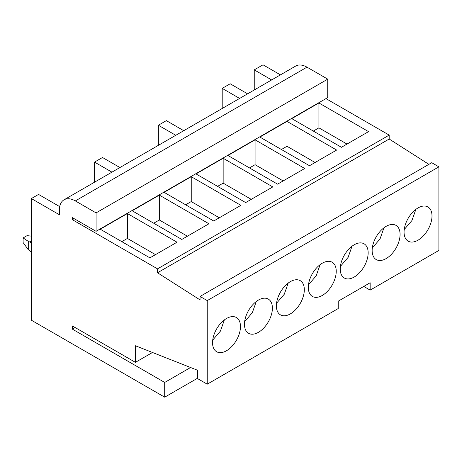 <?xml version="1.0" encoding="UTF-8"?>
<svg xmlns="http://www.w3.org/2000/svg" width="462" height="462" viewBox="0 0 462 462"><rect width="100%" height="100%" fill="white"/><g stroke="black" fill="none" stroke-linecap="round" stroke-linejoin="round"><path stroke-width="0.69" d="M280.428 74.867L263.022 64.819L254.244 69.883L271.65 79.938M64.045 199.798A22.569 13.034 60 0 0 59.367 210.129L59.367 214.738L31.358 198.562L31.358 320.195L164.703 397.181L164.703 382.438L72.378 329.135L72.378 325.941L135.418 362.335L135.418 345.749L197.661 370.305L197.661 378.649L207.242 384.176L207.242 300.6L200.058 296.454L200.058 299.902L157.519 272.771L157.519 268.855L72.378 219.698L72.378 217.637L96.079 231.323L96.079 212.89L75.329 200.912L306.987 67.163A22.569 13.034 60 0 0 295.703 66.049L64.045 199.798A22.569 13.034 60 0 1 75.329 200.912M96.079 231.323L327.737 97.574L327.737 79.146L306.987 67.163M428.88 164.345L389.183 139.022L389.183 135.106L325.958 98.602M207.242 384.176L338.23 308.547L338.23 301.178L370.154 282.75L370.154 290.119L438.9 250.427L438.9 166.851L431.716 162.705L200.058 296.454M254.244 89.986L254.244 69.883M31.358 198.562L38.542 194.415L59.69 206.63M175.768 135.291L158.362 125.242L166.343 120.634L183.749 130.682M158.362 145.339L158.362 125.242M111.931 172.147L94.519 162.098L102.5 157.49L119.912 167.544M94.519 182.201L94.519 162.098M239.611 98.435L222.205 88.381L230.18 83.772L247.592 93.826M222.205 108.483L222.205 88.381M327.737 79.146L96.079 212.89M74.157 218.665L72.378 219.698M389.183 135.106L157.519 268.855M368.555 131.63L318.919 102.968L291.788 118.636L341.424 147.291L368.555 131.63M336.636 150.058L287 121.402L259.863 137.064L309.5 165.719L336.636 150.058M304.712 168.486L255.076 139.83L227.945 155.492L277.581 184.147L304.712 168.486M272.794 186.914L223.158 158.258L196.027 173.92L245.663 202.581L272.794 186.914M240.875 205.342L191.239 176.686L164.102 192.348L213.739 221.009L240.875 205.342M208.951 223.77L159.315 195.114L132.184 210.782L181.82 239.437L208.951 223.77M177.033 242.203L127.397 213.542L100.266 229.21L149.902 257.865L177.033 242.203M389.183 139.022L157.519 272.771M438.9 166.851L207.242 300.6M431.999 215.985A19.751 11.4 120 0 0 427.904 206.947A19.751 11.4 120 0 0 412.687 212.237A19.751 11.4 120 0 0 404.065 232.115A19.751 11.4 120 0 0 408.16 241.152A19.751 11.4 120 0 0 423.377 235.863A19.751 11.4 120 0 0 431.999 215.985M400.075 234.419A19.751 11.4 120 0 0 395.986 225.375A19.751 11.4 120 0 0 380.769 230.665A19.751 11.4 120 0 0 372.147 250.543A19.751 11.4 120 0 0 376.235 259.58A19.751 11.4 120 0 0 391.458 254.291A19.751 11.4 120 0 0 400.075 234.419M368.156 252.847A19.751 11.4 120 0 0 364.068 243.803A19.751 11.4 120 0 0 348.85 249.093A19.751 11.4 120 0 0 340.228 268.971A19.751 11.4 120 0 0 344.317 278.014A19.751 11.4 120 0 0 359.534 272.719A19.751 11.4 120 0 0 368.156 252.847M336.238 271.275A19.751 11.4 120 0 0 332.149 262.231A19.751 11.4 120 0 0 316.926 267.527A19.751 11.4 120 0 0 308.304 287.399A19.751 11.4 120 0 0 312.399 296.442A19.751 11.4 120 0 0 327.616 291.152A19.751 11.4 120 0 0 336.238 271.275M304.319 289.703A19.751 11.4 120 0 0 300.225 280.665A19.751 11.4 120 0 0 285.008 285.955A19.751 11.4 120 0 0 276.386 305.827A19.751 11.4 120 0 0 280.474 314.87A19.751 11.4 120 0 0 295.697 309.58A19.751 11.4 120 0 0 304.319 289.703M272.395 308.131A19.751 11.4 120 0 0 268.307 299.093A19.751 11.4 120 0 0 253.089 304.383A19.751 11.4 120 0 0 244.467 324.26A19.751 11.4 120 0 0 248.556 333.298A19.751 11.4 120 0 0 263.773 328.008A19.751 11.4 120 0 0 272.395 308.131M240.477 326.559A19.751 11.4 120 0 0 236.388 317.521A19.751 11.4 120 0 0 221.165 322.811A19.751 11.4 120 0 0 212.549 342.688A19.751 11.4 120 0 0 216.638 351.726A19.751 11.4 120 0 0 231.855 346.436A19.751 11.4 120 0 0 240.477 326.559M370.154 290.119L363.767 286.434M152.489 352.483L135.418 362.335M75.144 327.535L72.378 329.135M190.575 367.509L164.703 382.438M197.661 378.159L164.703 397.181M318.919 102.968L318.919 127.847L313.334 131.075M347.008 144.069L318.919 127.847M287 121.402L287 146.281L281.41 149.503M315.09 162.497L287 146.281M255.076 139.83L255.076 164.709L249.492 167.931M283.166 180.925L255.076 164.709M223.158 158.258L223.158 183.137L217.573 186.359M251.247 199.353L223.158 183.137M191.239 176.686L191.239 201.565L185.649 204.793M219.329 217.781L191.239 201.565M159.315 195.114L159.315 219.993L153.731 223.221M187.405 236.209L159.315 219.993M127.397 213.542L127.397 238.421L121.812 241.649M155.486 254.643L127.397 238.421M404.238 229.516L411.942 220.536L415.869 209.367M372.314 247.944L380.024 238.964L383.951 227.801M340.396 266.378L348.105 257.392L352.027 246.229M308.477 284.806L316.181 275.82L320.108 264.657M276.553 303.234L284.263 294.254L288.19 283.085M244.635 321.662L252.344 312.682L256.266 301.513M212.716 340.09L220.42 331.11L224.347 319.941M31.358 236.146L27.091 235.632L23.1 237.936L23.1 242.538L28.286 249.723L31.358 251.917M23.1 237.936L28.286 241.349L28.286 249.723M31.358 242.7L28.286 241.349M31.358 240.997L29.886 241.851"/></g></svg>
